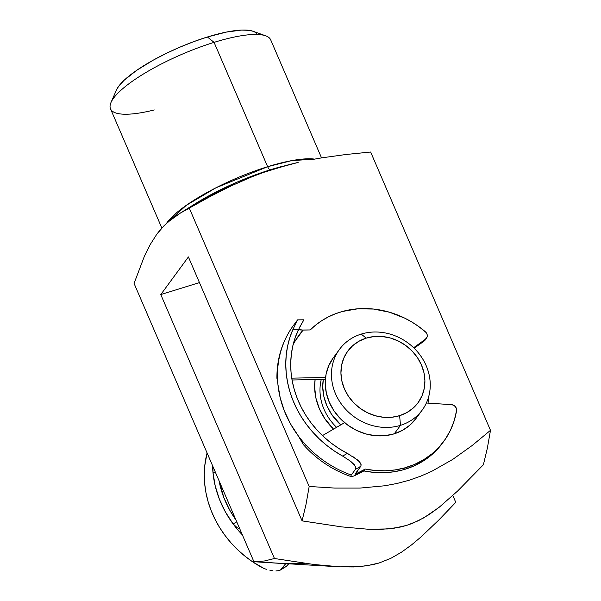 <?xml version="1.0" encoding="UTF-8"?>
<svg xmlns="http://www.w3.org/2000/svg" width="601" height="601" viewBox="0 0 601 601"><rect width="100%" height="100%" fill="white"/><g stroke="black" fill="none" stroke-linecap="round" stroke-linejoin="round"><path stroke-width="0.9" d="M189.315 208.179L309.169 486.472L189.315 208.179L180.495 212.994L172.021 218.719L164.073 225.691L156.778 234.247L150.212 244.547L144.315 256.447L134.068 283.424L144.315 256.447L150.212 244.547L156.778 234.247L160.332 229.755L167.972 222.024L180.495 212.994L209.847 196.692L230.957 185.987L252.668 176.499L263.764 172.337L289.066 164.629L270.495 169.737A5.131 1.946 72.8 0 1 267.633 166.702L214.084 42.363L207.39 36.999A76.951 19.27 156.7 0 0 116.436 90.045L110.997 102.478A87.205 21.839 -23.3 0 1 214.084 42.363A87.205 21.839 156.7 0 0 110.509 108.834L161.842 228.042M154.269 109.938A87.205 21.839 -23.3 0 1 110.997 102.478M428.273 398.08A58.996 52.535 -143.7 0 1 428.07 403.128L428.273 398.08M321.535 157.883L270.698 39.846A87.205 21.839 156.7 0 0 214.084 42.363L267.633 166.702L215.977 187.782L186.257 205.354L166.552 223.302A87.205 21.839 -23.3 0 1 267.633 166.702L291.485 160.67L314.503 159.092A87.205 21.839 -23.3 0 0 267.633 166.702A5.131 1.946 -107.2 0 0 270.495 169.737A90.849 22.748 156.7 0 0 194.401 204.242L236.734 182.283L270.495 169.737L275.025 168.603L270.495 169.737A90.849 22.748 156.7 0 1 282.372 166.349M304.955 563.325L279.488 563.317L253.922 561.717L134.068 283.424L253.922 561.717L264.432 560.981L274.454 558.509L313.985 564.504L340.436 566.856L353.636 566.953L366.572 565.819L379.133 562.987L390.808 558.337L401.543 552.154L411.565 544.882L420.985 536.971L438.768 520.045L455.776 502.361L452.831 495.524L455.776 502.361L438.768 520.045L420.985 536.971L411.565 544.882L401.543 552.154L390.808 558.337L379.133 562.987L372.913 564.639L360.142 566.57L340.436 566.856L313.985 564.504L274.454 558.509L264.432 560.981L253.922 561.717L337.176 566.698M346.123 154.48L370.644 152.03L346.123 154.48L321.881 157.83L346.123 154.48M309.936 159.949L321.881 157.83L309.936 159.949M289.066 164.629L298.134 162.42L275.025 168.603L263.764 172.337M116.421 90.075L118.675 86.274L124.024 80.361L136.472 70.482L153.24 60.153L166.124 53.451L179.797 47.209L193.725 41.649L207.39 36.999L226.239 32.108L241.677 30.058L249.407 30.381L252.991 31.252A76.951 19.27 156.7 0 0 207.39 36.999L214.084 42.363A87.205 21.839 -23.3 0 1 265.74 35.835L252.976 31.244M254.719 32.033L256.409 33.348M309.169 486.472L334.674 488.072L360.082 488.08L384.925 485.758L397.073 483.459L409.003 480.289L420.625 476.202L431.751 471.312L452.643 459.472L472.138 445.536L490.491 430.324L370.644 152.03L490.491 430.324L487.351 448.173L483.399 464.738L487.351 448.173L490.491 430.324L472.138 445.536L452.643 459.472L431.751 471.312L420.625 476.202L409.003 480.289L397.073 483.459L384.925 485.758L360.082 488.08L334.674 488.072L309.169 486.472L306.029 504.322L309.169 486.472M252.668 176.499L230.957 185.987L209.847 196.692M333.555 429.122L324.735 418.581L319.326 408.657L315.923 398.11L314.646 387.352L315.104 379.547A58.996 52.535 -143.7 0 0 333.555 429.122M274.454 558.509L160.783 294.565L188.406 256.935L302.078 520.879L306.029 504.322L302.078 520.879L341.571 526.874L368 529.233L387.698 528.955L400.454 527.039L406.674 525.387L412.647 523.283L423.84 517.822L439.143 507.297L457.609 491.04L483.399 464.738L457.609 491.04L439.143 507.297L429.114 514.569L418.364 520.744L406.674 525.387L394.121 528.211L381.192 529.331L368 529.233L341.571 526.874L302.078 520.879L188.406 256.935L160.783 294.565L199.449 282.59L160.783 294.565L274.454 558.509M336.605 427.334A51.303 45.684 -143.7 0 1 321.28 379.419A51.303 45.684 36.3 0 0 336.605 427.334M400.491 425.335L399.62 415.674A43.603 38.832 -143.7 0 1 344.388 388.832A43.603 38.832 -143.7 0 1 366.219 338.13L361.201 334.103A51.303 45.684 36.3 0 0 335.516 393.76A51.303 45.684 36.3 0 0 400.491 425.335A51.303 45.684 -143.7 0 1 343.073 406.268A51.303 45.684 -143.7 0 1 339.497 349.361A51.303 45.684 -143.7 0 1 361.201 334.103A51.303 45.684 -143.7 0 1 418.627 353.17A51.303 45.684 -143.7 0 1 422.202 410.085A51.303 45.684 -143.7 0 1 400.491 425.335L394.279 433.802L400.491 425.335A51.303 45.684 36.3 0 0 426.177 365.686A51.303 45.684 36.3 0 0 361.201 334.103L366.219 338.13L359.03 341.203L352.749 345.643L347.633 351.292L343.87 357.918L341.608 365.28L340.932 373.086L341.871 381.034L344.388 388.832L348.385 396.164L353.711 402.76L360.157 408.364L367.481 412.752L375.4 415.764L383.603 417.289L391.784 417.252L399.62 415.674L406.817 412.602L413.09 408.154L418.213 402.512L421.977 395.879L424.238 388.524L424.907 380.718L423.968 372.763L421.451 364.972L417.455 357.633L412.128 351.037L405.683 345.44L398.358 341.045L390.447 338.032L382.236 336.515L374.062 336.545L366.219 338.13A43.603 38.832 -143.7 0 1 421.451 364.972A43.603 38.832 -143.7 0 1 399.62 415.674L400.491 425.335M340.79 424.892A51.303 45.684 -143.7 0 1 323.285 379.381L322.752 387.082L323.856 396.442L326.816 405.607L331.519 414.239L340.79 424.892M339.497 349.361L333.285 357.828A51.303 45.684 36.3 0 0 336.86 414.735A51.303 45.684 36.3 0 0 394.279 433.802A51.303 45.684 36.3 0 0 415.982 418.544L422.202 410.085M416.155 418.319L410.13 424.96L402.745 430.188L394.279 433.802L385.061 435.665L375.437 435.702L365.784 433.914L356.468 430.369L347.859 425.2L340.271 418.612L334.006 410.851L329.303 402.227L326.343 393.054L325.239 383.701L326.027 374.513L328.687 365.859L333.112 358.061M443.823 441.307A87.205 77.664 -143.7 0 0 456.565 410.641L456.414 408.56L455.355 406.637L453.597 405.247L451.464 404.653A5.131 4.568 -143.7 0 1 456.565 410.641L454.221 420.655L450.51 430.143L445.484 438.94L439.248 446.904L431.894 453.898L423.547 459.795L414.352 464.513L404.465 467.954L403.083 469.839A87.205 77.664 36.3 0 1 363.838 470.936L361.051 472.521L363.838 470.936L365.22 469.05L375.204 470.493L385.173 470.793L394.97 469.944L404.465 467.954A87.205 77.664 -143.7 0 1 365.22 469.05L355.153 474.339L360.728 466.308L355.033 474.181L359.36 472.476A92.336 82.232 36.3 0 1 356.731 471.747L359.36 472.476L365.22 469.05L363.838 470.936L373.83 472.378L383.791 472.671L393.587 471.823L403.083 469.839A87.205 77.664 36.3 0 0 442.441 443.185L443.823 441.307A87.205 77.664 -143.7 0 1 404.465 467.954L403.083 469.839L412.97 466.391L422.165 461.681L430.511 455.776L437.866 448.782L442.524 443.08M344.606 422.661L322.459 435.597L344.606 422.661M451.464 404.653L426.364 403.016L451.464 404.653M351.089 476.601L350.744 476.112L351.089 476.601L353.884 476.015L361.051 472.521L353.884 476.015L351.089 476.601L350.744 476.112L351.284 475.045L355.424 469.404L355.882 468.044L355.491 466.466L350.616 461.267L342.675 456.099A102.598 91.367 -143.7 0 1 292.762 329.814L297.563 319.912L292.604 326.583A102.598 91.367 36.3 0 0 277.91 384.287A102.598 91.367 36.3 0 0 298.299 435.883A102.598 91.367 36.3 0 0 351.284 475.045L355.424 469.404L360.728 466.308L361.163 464.926L360.683 463.363L357.678 460.035L347.31 453.394A97.467 86.799 -143.7 0 1 298.419 329.701L303.858 319.89M350.744 476.112L351.284 475.045A102.598 91.367 -143.7 0 1 298.299 435.883L290.501 423.87L284.431 411.092L280.201 397.809L277.91 384.287A102.598 91.367 -143.7 0 1 292.604 326.583L297.563 319.912L292.762 329.814L298.419 329.701L292.762 329.814L289.727 337.957L287.541 346.431L286.219 355.161L285.768 364.063L286.204 373.056L287.511 382.063L289.69 391.011L292.717 399.808L296.556 408.38L301.184 416.651L306.555 424.546L312.618 431.999L319.326 438.94L326.621 445.303L334.426 451.043L342.675 456.099L347.31 453.394L339.047 448.609L331.219 443.11L323.909 436.957L317.178 430.196L311.1 422.909L305.729 415.148L301.116 407.005L297.307 398.546L294.34 389.861L292.244 381.026L291.027 372.132L290.719 363.259L291.312 354.492L292.807 345.928L295.181 337.634L299.689 327.102L303.851 319.935M291.748 378.149L325.562 377.481L291.748 378.149M325.374 379.344L292.056 379.997L325.374 379.344M426.485 338.235L425.102 340.113A5.131 4.568 36.3 0 1 424.193 341.015L427.191 336.643L427.138 334.562L426.177 332.601L418.905 326.666L411.993 322.106L404.743 318.154L389.471 312.212L373.619 309.064L357.76 308.809L342.472 311.461L335.215 313.85L328.304 316.93L321.798 320.656L315.758 325.006L310.236 329.941A87.205 77.664 -143.7 0 1 425.395 331.79A5.131 4.568 -143.7 0 1 426.485 338.235A5.131 4.568 -143.7 0 1 425.568 339.129L413.638 347.731L425.568 339.129L424.193 341.015L414.164 348.242L424.193 341.015L425.478 339.482M276.918 378.097C276.798 359.067 282.012 341.909 292.567 326.636L292.522 326.696M310.236 329.941L300.876 330.024L298.276 329.483L303.084 330.084L295.399 340.594L293.093 344.711A92.336 82.232 36.3 0 1 303.084 330.084L310.236 329.941M351.037 476.585C332.654 470.14 316.907 459.652 303.813 445.116L298.299 435.883L303.137 444.162L305.113 445.739M277.399 380.726L277.91 384.287L277.399 380.726M276.948 378.442L277.136 379.396L276.948 378.442M350.233 454.995L347.31 453.394L342.675 456.099L350.616 461.267L354.38 464.776L355.882 468.044L355.424 469.404L360.728 466.308L361.163 464.926L359.466 461.726L352.967 456.647M303.573 320.295L303.941 319.785L297.563 319.882M235.923 519.933A97.467 86.799 -143.7 0 1 219.034 480.71L223.955 497.868L229.717 510.106L235.923 519.933M285.768 566.961L288.555 563.933L287.128 565.887L281.809 568.959L285.618 563.768L280.472 570.018L287.128 565.887L280.735 569.876L278.428 570.687L280.472 570.018M212.957 472.288A102.598 91.367 -143.7 0 1 212.581 465.737A102.598 91.367 36.3 0 0 212.957 472.288L215.188 485.811L219.35 499.108L225.375 511.902L233.12 523.944A102.598 91.367 -143.7 0 1 212.957 472.288L213.085 466.902L212.957 472.288L215.391 472.251L212.957 472.288M242.376 534.905A102.598 91.367 -143.7 0 1 233.12 523.944L236.749 521.848L233.12 523.944A102.598 91.367 36.3 0 0 242.376 534.905M272.989 570.83L269.962 570.341L272.989 570.83M266.844 569.508L263.779 568.351L266.844 569.508M260.796 566.871L263.779 568.351L252.563 561.785L244.78 556.015L237.515 549.622L230.837 542.658L224.804 535.183L219.463 527.265L214.873 518.979L211.064 510.392L208.081 501.587L205.948 492.64L204.671 483.632L204.28 474.64L204.768 465.745L207.082 452.966A102.598 91.367 36.3 0 0 260.796 566.871M235.908 526.889L233.12 523.944L237.425 527.881L235.908 526.889M239.01 528.452L237.425 527.881L239.01 528.452M278.428 570.687L275.874 570.95M178.797 214.039L194.401 204.242"/></g></svg>
